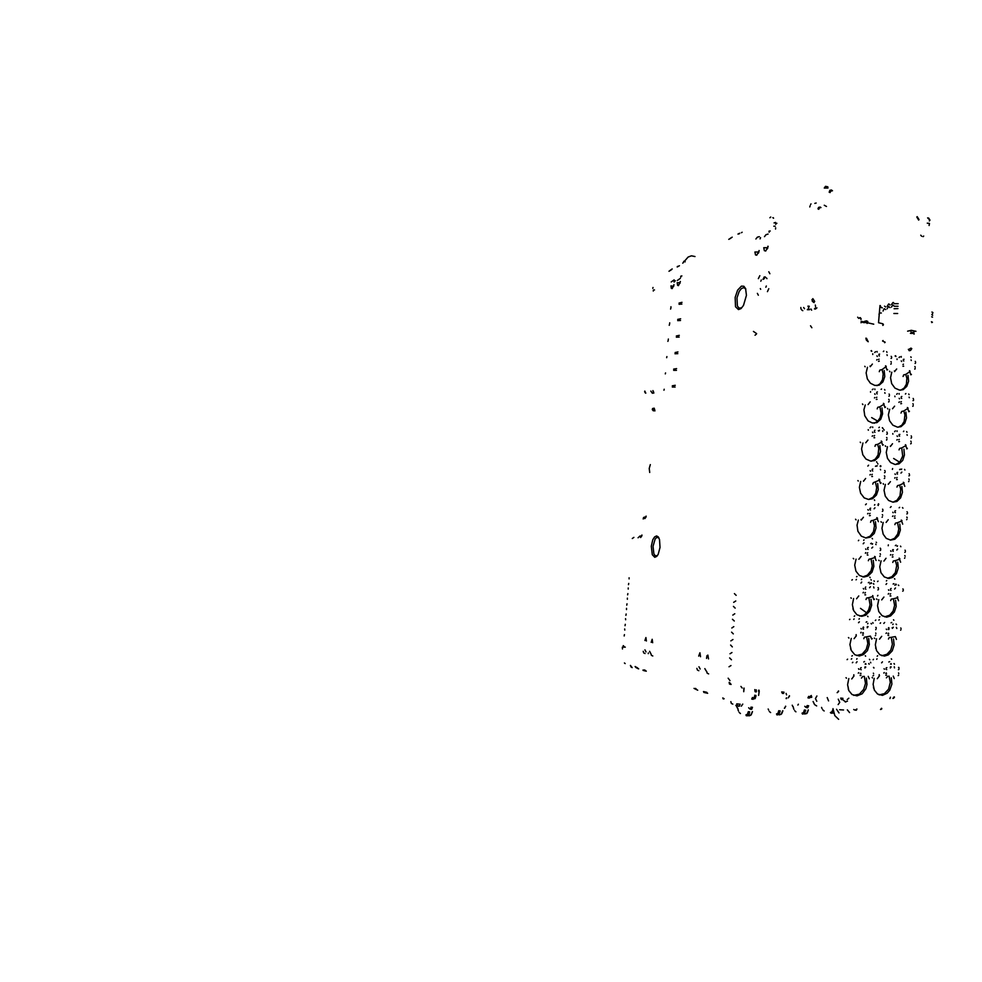 <?xml version="1.0" encoding="UTF-8"?>
<svg xmlns="http://www.w3.org/2000/svg" width="982" height="982" viewBox="0 0 982 982"><rect width="100%" height="100%" fill="white"/><g stroke="black" fill="none" stroke-linecap="round" stroke-linejoin="round"><path stroke-width="1.47" d="M625.301 647.199L622.392 647.199L622.502 648.967M867.842 321.531L866.505 320.819L864.528 321.323M815.526 306.531L815.306 305.071M729.16 682.404L729.491 684.086L730.461 684.344M742.723 704.143L741.324 706.23M735.874 705.272L736.267 705.972M736.537 706.07L737.384 707.961M737.629 708.059L738.047 709.262M738.01 709.777L738.439 710.993M751.733 709.151L750.506 709.225L751.684 709.2L752.421 707.335L751.009 707.126L750.494 709.213M753.403 698.558L752.421 697.49L751.721 699.086L753.133 699.294L753.636 698.447M754.52 696.459L753.648 697.92L754.704 698.767L755.931 696.655L754.52 696.459M754.827 689.646L755.232 691.782L756.324 691.868L756.287 689.855M758.656 690.174L758.742 691.831L759.025 690.223M754.618 695.317L756.03 695.465M759.098 692.31L758.656 695.416M786.643 694.875L786.116 693.402M739.102 712.306L740.416 713.497M748.615 707.801L749.929 708.992M788.853 696.913L789.344 695.968M786.422 697.846L786.116 698.57L786.533 697.846M785.134 707.347L785.612 706.426M738.808 706.291L737.408 705.714L736.782 703.812L740.219 704.204L738.808 706.291M724.065 698.656L722.813 697.969L724.065 698.656M635.084 666.545L638.116 668.619M707.187 693.083L706.856 692.261L703.456 691.549L705.776 692.85M703.799 692.384L707.666 693.243L705.002 691.856M624.454 662.96L625.141 663.55M632.212 667.613L630.456 665.477M768.157 708.943L768.599 710.133M769.299 711.422L770.6 712.588M798.403 704.254L797.826 705.076M792.253 705.15L792.781 706.475M793.051 706.561L793.505 707.74M793.481 708.231L793.947 709.409M807.253 705.628L806.357 707.04L807.425 707.838L808.628 705.825L807.253 705.628M809.573 697.367L808.64 696.336L807.916 697.883L809.291 698.079L809.757 697.269M811.427 695.477L809.941 696.533L810.297 697.392M821.603 707.445L822.094 708.599M794.671 710.673L795.96 711.815M804.724 706.291L806.013 707.445M822.842 709.839L824.119 710.968M929.132 225.516L929.451 223.368L927.254 223.172M921.779 236.343L920.76 235.25M923.141 236.674L923.645 236.061M929.377 220.901L929.966 220.214L927.609 217.93M811.954 299.449L812.531 301.535L814.017 302.603M820.338 207.03L818.681 207.362L817.969 208.945M831.582 189.968L829.913 190.299L829.238 191.834M918.992 219.649L917.188 216.654M815.391 308.115L814.471 308.913L815.391 308.115M803.693 307.44L804.491 308.692M808.689 307.464L807.99 306.175L809.315 306.224L808.689 307.464M814.851 203.409L816.14 203.029L814.851 203.409M811.046 203.863L810.629 204.452M800.956 308.802L801.754 310.054M911.087 330.369L910.51 331.118M915.163 331.155L913.997 331.879M818.411 207.656L819.209 207.718M773.841 226.265L775.215 226.241M826.476 206.527L824.254 205.287M773.595 218.299L772.809 217.599M678.685 266.097L677.384 266.49M741.361 232.697L742.183 232.292M669.638 270.934L671.627 269.522M775.485 222.423L774.086 222.902M770.796 217.047L769.851 217.771L770.723 217.047M652.76 288.291L653.055 287.517M670.841 270.025L669.638 270.958M643.308 518.14L643.271 518.95L643.603 517.551L644.855 517.048M654.884 410.967L654.221 408.205L652.478 408.561L652.478 409.899M653.496 410.82L652.478 408.561M675.358 280.877L674.204 281.183L674.204 282.116M680.231 278.397L677.347 280.533M768.059 234.072L766.021 234.759L764.536 236.637M769.201 232.243L769.029 231.187L770.207 231.065M775.608 227.799L775.522 229.027M775.841 224.436L775.67 223.38L776.836 223.282M809.745 206.969L810.138 205.766M653.779 393.181L652.87 390.627L653.816 392.444M769.9 273.671L768.796 271.793M768.832 288.659L767.384 291.617M758.399 295.226L757.331 293.336M758.399 278.642L759.81 275.709M741.41 286.143L737.642 290.206L735.162 297.472L735.53 306.752L738.427 309.563L740.993 308.557L743.497 305.39L746.394 295.337L745.645 288.573L743.853 286.216L741.41 286.143M656.553 535.902L654.589 536.859L652.846 539.719L651.373 546.262L652.306 554.695L654.798 557.273L656.737 556.426L658.161 554.388L660.014 547.44L659.523 539.646L658.296 536.97L656.553 535.902M645.825 393.119L644.83 391.032L644.744 391.99M653.288 291.028L653.398 290.058L654.442 289.923M674.106 279.919L671.234 281.932M760.498 237.619L760.068 238.884M759.307 236.601L757.343 237.153L755.858 239.007M680.747 277.108L680.747 276.163L681.864 275.967M802.81 310.668L801.778 310.067M800.968 308.679L800.833 307.501M756.631 333.659L753.439 331.413M706.684 671.418L707.2 673.21L708.636 673.898M706.537 658.394L706.917 655.731L707.875 655.068L708.476 658.959M704.892 668.595L706.132 670.902M700.141 669.012L698.951 666.741M700.571 656.663L699.859 652.797L698.693 656.123M696.889 668.325L697.416 670.08L698.865 670.767M652.772 656.013L651.459 655.387L650.992 653.803M652.674 642.768L652.171 639.319L651.152 642.326M649.605 651.348L650.735 653.411M646.009 651.925L644.916 649.888M646.438 640.951L645.96 637.563L644.953 640.522M645.076 653.546L643.738 652.92L643.259 651.348M648.267 653.595L648.316 652.956M624.589 646.978L623.263 645.726M632.322 538.492L633.844 537.424M624.38 634.556L624.135 635.955M624.724 628.946L624.761 630.027M625.006 625.657L625.252 624.27M625.632 619.765L625.595 618.66M625.865 615.37L626.111 614.02M626.491 609.515L626.455 608.398M626.737 605.121L626.982 603.783M627.363 599.29L627.326 598.161M627.842 593.57L627.608 594.883M628.185 587.936L628.222 589.09M628.701 583.382L628.468 584.671M629.057 577.747L629.081 578.914M734.364 593.619L736.107 595.337M735.702 600.972L733.726 602.31M733.431 606.41L735.187 608.153M734.769 613.811L732.793 615.137M732.498 619.249L734.254 621.005M733.836 626.676L731.86 627.989M731.553 632.113L733.308 633.906M732.903 639.577L730.915 640.89M730.62 645.014L732.376 646.831M731.958 652.527L729.982 653.816M729.675 657.965L731.43 659.794M731.025 665.501L729.037 666.778M728.202 678.231L729.97 680.649M641.933 535.018L640.62 537.522L641.762 536.086M640.092 535.914L638.079 537.817M763.456 279.134L764.303 276.936L762.977 279.33M764.033 278.888L765.138 277.022M766.365 286.02L765.788 287.198M760.694 289.297L760.264 288.536M760.792 281.196L761.357 280.03M766.451 277.845L766.893 278.606M741.717 307.882L738.906 308.078L737.372 305.954L737.04 297.779L739.225 291.384L741.398 288.561L743.865 287.616L745.804 289.027M657.412 555.628L655.252 555.751L653.877 553.799L653.055 546.385L655.068 539.179L656.749 537.461L658.861 537.866M810.567 325.791L811.832 327.693M783.599 693.452L784.041 692.187L781.733 691.942L782.359 693.39L783.599 693.452L782.458 693.452M740.858 686.406L742.134 687.989M838.444 691.218L837.401 692.605M859.741 317.616L860.993 319.408M858.698 318.377L857.667 317.137M755.023 335.267L756.41 334.076M731.05 684.405L729.81 682.858M815.453 309.085L816.889 307.82M810.874 308.937L811.611 310.152M829.238 191.821L830.87 191.024M818.743 209.264L819.43 207.803L820.891 207.546M814.679 301.474L812.826 298.626M916.857 217.071L918.661 220.078M830.097 192.644L830.809 191.085L832.441 190.778M830.588 191.306L829.213 192.226M818.804 208.123L817.994 208.663M812.286 301.093L813.489 301.891M879.013 314.314L879.307 313.565M879.786 313.025L881.32 312.963M883.014 311.098L884.033 308.827M884.365 308.667L885.666 309.539M887.102 308.827L888.366 306.703M888.685 306.556L889.938 307.575M891.411 307.133L892.785 305.169M893.117 305.071L894.271 306.249M897.941 308.544L894.136 308.765M898.076 306.261L894.332 306.237M931.722 316.805L932.544 317.186M932.642 315.32L931.844 314.571M873.354 673.112L873.649 673.664M860.723 673.124L861.018 673.762L860.257 673.689L860.723 673.124M860.919 675.481L860.146 675.444L860.919 675.481M860.514 669.245L861.153 669.712L860.514 669.245M864.86 668.067L865.805 666.962L865.032 666.888L864.86 668.067M858.784 672.658L858.305 673.21M858.563 668.791L858.98 669.343M873.894 667.969L873.489 667.429L873.894 667.969M869.119 664.127L868.714 663.574L869.119 664.127M865.67 663.574L865.964 664.2L865.191 664.127L865.67 663.574M898.469 672.965L898.763 673.517M886.255 672.977L886.562 673.603L885.801 673.529L886.255 672.977M886.464 675.297L885.703 675.26L886.464 675.297M886.046 669.172L886.709 669.577L886.046 669.172M890.257 668.006L891.165 666.925L890.416 666.852L890.257 668.006M894.295 666.901L894.516 667.883L894.209 666.839M898.996 669.196L898.456 669.675L898.898 669.135M884.266 672.523L883.812 673.063M884.058 668.717L884.451 669.258M898.972 667.92L898.579 667.379L898.972 667.92M894.357 664.139L893.964 663.599L894.357 664.139M891.018 663.599L891.312 664.213L890.564 664.139L891.018 663.599M879.05 359.105L878.595 359.535L879.05 359.105M879.246 361.143L878.546 361.425L879.246 361.143M878.841 355.398L879.381 355.914L878.841 355.398M886.992 354.772L887.225 355.459M891.091 358.491L891.644 357.976L891.091 358.491M877.11 359.559L876.668 359.989M876.901 355.865L877.294 356.466M887.041 352.305L886.66 351.703M883.751 351.09L883.297 351.507L883.751 351.09M903.415 364.15L902.974 364.58L903.415 364.15M903.624 366.163L902.888 366.249L903.624 366.163M903.207 360.504L903.771 360.983L903.207 360.504M911.1 359.866L911.321 360.541M915.064 363.5L915.605 362.996L915.064 363.5M901.231 360.946L901.611 361.536M911.136 357.436L910.768 356.847M876.828 397.17L876.374 397.624L876.828 397.17M877.024 399.257L876.288 399.428L877.024 399.257M876.619 393.451L877.196 393.929L876.619 393.451M884.807 392.628L885.04 393.279M888.943 396.237L889.496 395.721L888.943 396.237M874.888 397.514L874.434 397.955M874.68 393.794L875.072 394.396M884.868 390.124L884.487 389.523M881.554 388.97L881.099 389.412L881.554 388.97M901.329 401.613L900.899 402.055L901.329 401.613M901.55 403.663L900.801 403.688L901.55 403.663M901.12 397.943L901.697 398.422L901.12 397.943M909.062 397.121L909.271 397.759M913.051 400.656L913.591 400.153L913.051 400.656M899.365 401.933L898.923 402.375M899.156 398.287L899.537 398.864M909.099 394.641L908.731 394.064M905.895 393.537L905.453 393.966L905.895 393.537M874.581 435.578L874.127 436.033L874.581 435.578M874.778 437.69L874.029 437.751L874.778 437.69M874.373 431.822L874.974 432.289L874.373 431.822M874.901 430.19L874.446 430.644L874.901 430.19M878.289 430.717L878.951 431.159L879.491 430.288L878.362 430.73M882.622 430.803L882.83 431.429M886.771 434.302L887.335 433.798L886.771 434.302M872.654 435.799L872.188 436.266M872.446 432.068L872.838 432.657M882.683 428.25L882.29 427.661M879.344 427.195L878.89 427.649L879.344 427.195M899.23 439.396L898.788 439.85L899.23 439.396M899.451 441.483L898.714 441.63L899.451 441.483M899.021 435.701L899.61 436.168L899.021 435.701M907 434.682L907.196 435.296M911.014 438.107L911.566 437.616L911.014 438.107M897.266 439.605L896.824 440.059M897.057 435.934L897.438 436.511M907.049 432.166L906.668 431.589M903.821 431.135L903.379 431.577L903.821 431.135M872.323 474.306L871.869 474.785L872.323 474.306M872.519 476.466L871.771 476.565L872.519 476.466M872.114 470.538L872.716 471.004L872.114 470.538M880.4 469.31L880.596 469.899M884.586 472.698L885.15 472.207L884.586 472.698M870.383 474.429L869.929 474.895M870.175 470.673L870.568 471.25M880.473 466.72L880.081 466.131M877.11 465.738L876.656 466.205L877.11 465.738M897.118 477.498L896.676 477.964L897.118 477.498M897.327 479.609L896.578 479.584L897.327 479.609M896.91 473.79L897.585 474.11L896.91 473.79M901.01 473.078L901.893 472.146L901.01 473.078M908.964 475.889L909.516 475.386L908.964 475.889M895.142 477.596L894.7 478.062M894.933 473.901L895.314 474.478M904.974 470.01L904.594 469.433M901.734 469.052L901.292 469.519L901.734 469.052M870.04 513.377L869.586 513.868L870.04 513.377M870.236 515.575L869.487 515.66L870.236 515.575M869.831 509.584L870.482 510.002L869.831 509.584M874.09 508.786L874.999 507.804L874.09 508.786M882.376 511.426L882.941 510.935L882.376 511.426M868.1 513.377L867.646 513.868M867.892 509.597L868.297 510.186M878.325 505.497L877.847 504.932M874.864 504.613L874.41 505.104L874.864 504.613M894.983 515.918L894.541 516.409L894.983 515.918M895.191 518.079L894.442 518.128L895.191 518.079M894.774 512.187L895.424 512.579L894.774 512.187M906.902 513.979L907.454 513.488L906.902 513.979M893.006 515.918L892.564 516.397M892.798 512.199L893.178 512.764M902.986 508.148L902.507 507.608M899.622 507.289L899.181 507.78L899.622 507.289M867.744 552.792L867.278 553.296L867.744 552.792M867.941 555.026L867.18 554.965L867.941 555.026M867.536 548.975L868.149 549.441L867.536 548.975M871.807 548.091L872.728 547.072L871.807 548.091M880.154 550.497L880.719 549.994L880.154 550.497M865.805 552.682L865.338 553.185M865.596 548.877L865.989 549.454M880.682 548.778L880.277 548.226L880.67 548.791M872.593 543.832L872.139 544.335L872.593 543.832M892.834 554.683L892.38 555.174L892.834 554.683M893.043 556.88L892.307 557.039L893.043 556.88M892.613 550.927L893.289 551.295L892.613 550.927M896.762 550.043L897.658 549.061L896.762 550.043M904.815 552.412L905.379 551.921L904.815 552.412M890.846 554.56L890.404 555.063M890.637 550.828L891.03 551.381M897.499 545.869L897.057 546.36L897.499 545.869M865.424 592.551L864.958 593.079L865.424 592.551M865.621 594.822L864.86 594.883L865.621 594.822M865.216 588.721L865.866 589.139L865.216 588.721M865.756 586.966L865.289 587.494L865.756 586.966M869.512 587.727L870.445 586.684L869.512 587.727M873.649 586.855L874.029 587.923L873.563 586.831M877.908 589.9L878.473 589.396L877.908 589.9M863.485 592.318L863.018 592.846M863.276 588.5L863.669 589.065M878.436 588.169L878.043 587.604L878.436 588.169M873.722 584.13L873.317 583.566L873.722 584.13M870.31 583.394L869.843 583.922L870.31 583.394M890.662 593.766L890.208 594.282L890.662 593.766M890.87 596L890.109 595.951L890.87 596M890.441 589.998L891.055 590.464L890.441 589.998M894.614 589.028L895.51 588.009L894.614 589.028M902.716 591.164L903.28 590.673L902.716 591.164M888.673 593.545L888.219 594.061M888.464 589.789L888.857 590.342M903.219 589.458L902.839 588.905L903.219 589.458M895.351 584.769L894.909 585.284L895.351 584.769M901.108 628.517L900.715 627.977L901.108 628.517M900.592 630.248L901.034 629.72M886.476 632.862L886.034 633.39M886.267 629.081L886.66 629.622M892.454 628.345L893.35 627.289L892.147 627.756L892.454 628.345M896.468 627.363L896.848 628.419L896.37 627.326M889.005 629.487L888.256 629.413L889.005 629.487M896.517 624.638L896.124 624.098L896.517 624.638M893.19 624.012L892.748 624.54L893.19 624.012M888.673 635.477L887.924 635.415L888.673 635.477M875.649 632.985L875.944 633.525M863.08 632.666L863.374 633.267L862.613 633.206L863.08 632.666M863.276 634.973L862.515 635.035L863.276 634.973M862.871 628.799L863.559 629.192L862.871 628.799M863.411 627.032L863.706 627.633L862.945 627.572L863.411 627.032M867.204 627.719L868.137 626.651L867.376 626.577L867.204 627.719M875.637 629.658L876.104 629.118M861.14 632.31L860.674 632.85M860.932 628.468L861.337 629.02M876.177 627.903L875.772 627.338L876.177 627.903M871.427 623.951L871.034 623.398L871.427 623.951M867.99 623.312L867.548 623.852L867.99 623.312M863.227 543.746L864.074 542.837L863.227 543.746M861.054 556.463L858.882 559.286M876.104 560.501L874.962 557.481L871.071 558.807L872.262 565.963L870.973 570.837L867.364 575.268L862.687 576.876M872.446 538.86L872.09 538.345M858.366 520.067L857.053 525.075L857.937 531.274L861.386 536.172L865.989 538.05L870.285 537.179L874.189 533.435L876.067 527.788L875.441 521.724M864.062 539.83L863.644 540.284L864.062 539.83M858.784 540.21L858.366 540.665M853.677 558.93L853.211 558.353M883.235 522.473L881.934 528.341L883.162 534.257L886.194 538.32L890.637 540.149L894.786 539.278L898.555 535.595L900.371 530.034L899.758 524.069M880.989 521.737L881.419 522.301M885.396 484.421L884.107 490.214L885.322 496.119L888.55 500.403L893.043 502.17L896.885 501.409L900.629 497.849L902.433 492.375L901.82 486.434M883.174 483.623L883.591 484.2M887.544 446.687L886.267 452.407L887.47 458.299L890.576 462.559L895.154 464.486L898.972 463.86L902.691 460.411L904.483 455.022L903.87 449.118M885.322 445.84L885.752 446.417M889.667 409.261L888.391 414.92L889.594 420.799L892.884 425.267L897.499 427.158L901.034 426.618L904.741 423.291L906.509 417.988L905.907 412.096M887.47 408.365L887.888 408.954M891.779 372.153L890.514 377.739L891.705 383.606L895.007 388.148L899.463 390.087L903.084 389.682L906.767 386.478L908.534 381.249L907.933 375.394M889.582 371.208L889.999 371.81M895.154 355.987L895.915 356.441L895.572 355.717M881.05 560.857L879.749 566.798L880.977 572.715L884.352 576.974L888.784 578.508L892.675 577.477L896.456 573.66L898.284 568.013L897.671 562.023M894.786 579.085L894.43 578.582M878.816 599.658L877.54 605.649L878.78 611.528L882.131 615.689L886.623 617.162L890.539 615.984L894.344 612.056L896.185 606.324L895.559 600.297M876.558 638.791L875.318 644.818L876.558 650.673L879.872 654.712L884.451 656.148L888.391 654.834L892.221 650.771L894.062 644.941L893.448 638.901M874.275 678.267L873.072 684.344L874.324 690.15L877.552 694.053L882.413 695.354L887.286 693.218L889.864 690.162L891.902 684.11L891.3 677.838M872.102 677.47L872.544 677.997M873.526 659.278L873.121 659.769M877.073 658.799L876.668 659.29M877.638 655.792L877.221 656.271M874.361 638.03L874.79 638.57M875.772 620.01L875.355 620.477M879.295 619.63L878.89 620.108M879.847 616.659L879.442 617.126M876.595 598.934L877.024 599.486M877.994 581.074L877.577 581.528M878.804 560.17L879.234 560.734M860.674 481.389L859.324 487.268L860.563 493.271L864.148 497.825L868.53 499.445L872.519 498.684L876.398 495.063L878.264 489.502L877.65 483.475M857.875 480.517L858.329 481.094M862.957 443.029L861.619 448.848L862.859 454.838L866.026 459.134L870.494 461.098L874.741 460.509L878.595 457.023L880.449 451.548L879.835 445.546M860.171 442.084L860.637 442.686M865.216 405.001L863.939 409.715L864.749 415.779L868.149 420.959L872.421 423.058L876.938 422.665L880.78 419.302L882.622 413.913L882.008 407.935M862.454 403.995L862.92 404.596M867.462 367.293L866.149 372.964L867.376 378.929L870.433 383.262L874.839 385.435L879.123 385.14L882.941 381.9L884.77 376.597L884.156 370.631M864.725 366.225L865.179 366.838M870.997 350.881L871.709 351.347L871.427 350.611M883.1 428.483L882.744 427.98M876.877 462.277L876.533 461.761M880.928 466.229L880.584 465.714M874.68 500.403L874.324 499.887M878.743 504.282L878.399 503.766M876.545 542.653L876.189 542.138M856.034 559.089L854.684 565.141L855.936 571.156L859.336 575.427L863.976 577.048L868.027 576.004L871.955 572.138L873.845 566.393L873.219 560.305M870.199 577.637L869.843 577.134M874.324 581.356L873.968 580.853M853.64 598.566L852.327 604.654L853.591 610.62L856.955 614.781L861.68 616.352L865.743 615.162L869.696 611.16L871.599 605.329L870.973 599.216M867.941 616.757L867.585 616.254M851.222 638.386L849.946 644.511L851.234 650.428L854.88 654.699L859.36 656.001L863.448 654.663L867.425 650.526L869.34 644.609L868.714 638.472M865.658 656.209L865.289 655.718M869.819 659.757L869.451 659.266M848.792 678.55L847.552 684.712L848.841 690.591L852.032 694.47L857.077 695.882L862.171 693.771L865.879 688.75L867.032 684.479L866.431 678.059M846.054 677.69L846.533 678.231M847.564 659.18L847.135 659.659M851.75 658.701L851.32 659.192M852.327 655.645L851.897 656.136M848.46 637.563L848.939 638.116M849.958 619.225L849.54 619.691M854.107 618.856L853.689 619.347M854.684 615.837L854.266 616.315M850.842 597.793L851.32 598.345M852.339 579.625L851.91 580.067M856.464 579.368L856.034 579.834M857.028 576.373L856.611 576.839M855.555 519.269L856.022 519.846M865.547 322.55L863.35 322.538L864.933 321.286L865.547 322.55M840.69 698.055L842.961 698.3L842.703 699.258L841.353 699.54L840.69 698.055M848.804 698.165L847.208 699.565M855.224 710.109L856.905 708.943L856.365 710.207L855.224 710.109L856.464 710.121M880.461 709.544L881.529 708.206L881.382 709.041M889.938 698.57L890.49 697.245M892.834 698.497L894.16 696.876M872.654 426.925L872.728 427.551M882.72 445.239L881.603 442.109L877.699 444.306L878.816 448.344L878.08 454.997L875.367 459.134L871.451 461.209M867.928 440.046L865.793 442.71M870.064 427.759L870.887 426.925L870.064 427.759M877.699 444.306L875.588 444.772L874.962 446.368M881.222 441.09L881.922 441.642M868.235 429.637L868.309 430.263M865.658 478.516L863.509 481.241M868.628 465.235L867.806 466.082L868.628 465.235M880.535 483.328L879.406 480.235L873.391 482.604L872.765 484.175M868.604 499.457L872.826 497.444L875.735 493.283L876.742 487.723L875.514 482.15M863.399 481.229L863.755 480.677L863.399 481.229M877.601 463.529L877.969 464.044L877.601 463.529M881.161 482.849L880.744 483.304M879.737 479.756L879.025 479.191M875.895 465.922L875.404 466.303M878.338 521.749L877.196 518.692L873.305 520.325L874.532 525.922L873.501 531.581L870.162 536.16L865.682 538.013M863.362 517.318L861.214 520.092M865.535 504.748L866.357 503.864L865.535 504.748M860.907 519.515L861.226 520.043L860.907 519.515M873.305 520.325L871.169 520.742L870.543 522.301M877.527 518.189L876.816 517.624M871.586 583.382L871.12 582.657L871.059 583.333M860.919 583.087L861.754 582.142L860.919 583.087M858.722 595.951L856.537 598.824M873.87 599.585L872.716 596.602L868.824 597.633L870.015 604.814L868.726 609.736L866.689 612.842L860.478 608.41M871.255 580.141L870.887 579.625L871.255 580.141M861.754 579.098L861.324 579.564L861.754 579.098M859.704 616.045L863.436 615.297L866.689 612.842M868.824 597.633L866.676 598.013L866.038 599.523M852.965 608.103L853.014 609.171M873.047 596.074L872.581 595.608M869.144 582.265L868.358 582.743M858.575 622.76L859.422 621.802L858.575 622.76M856.365 635.784L854.131 638.705M871.611 639.012L870.445 636.054L866.554 636.79L867.781 643.615L866.271 649.36L862.147 654.147L856.66 655.534M859.422 618.721L858.992 619.2L859.422 618.721M866.554 636.79L864.406 637.146L863.767 638.644M850.621 647.457L850.682 649.09M856.083 635.244L856.23 634.642M866.861 621.716L866.075 622.195M869.328 678.783L868.235 676.328M853.996 675.972L851.799 678.943M856.218 662.789L857.077 661.794L856.218 662.789M857.065 658.677L856.648 659.18L857.065 658.677M852.806 662.249L852.413 662.752L852.806 662.249M853.677 695.354L859.324 694.2L863.73 689.425L865.461 683.509L864.27 676.303M862.957 676.377L861.472 678.096M848.264 687.142L848.325 689.339M853.714 675.432L853.861 674.794M864.553 661.512L863.755 661.991M870.494 662.273L870.838 662.801L870.494 662.273M913.947 334.15L912.769 332.432M911.591 332.162L912.56 333.364L910.412 333.34L911.591 332.162M867.118 323.409L865.879 321.63M866.762 322.28L867.057 322.906M849.565 712.601L847.331 709.9M843.538 710.011L839.671 709.79M845.797 701.958L842.642 699.663M816.705 705.972L814.606 704.573L813.108 701.467M838.1 704.61L839.782 702.388L838.297 699.196M816.901 695.98L815.428 698.595L816.803 701.234M828.575 700.952L827.237 697.539M853.714 709.47L854.61 709.925M836.59 709.274L839.045 712.944M838.665 719.278L834.835 715.583L832.92 708.673M883.027 340.533L882.511 341.036L883.456 341.54M916.01 331.351L911.357 330.357L907.614 331.167M882.892 323.778L882.793 325.435L883.469 324.833L882.892 323.778L878.522 322.661L879.995 305.562M884.242 341.711L885.187 342.202L884.672 342.718M880.253 305.476L881.149 307.464L882.315 307.857M898.211 303.634L894.307 303.647L893.264 302.468M891.558 304.53L892.933 302.566M888.845 303.966L890.085 304.985M887.262 306.249L888.514 304.113M885.813 306.961L884.524 306.089M932.225 314.682L932.9 312.558L931.979 312.018M931.464 321.691L932.397 322.219L931.746 322.648M893.853 313.528L897.658 313.54M874.876 388.995L874.95 389.645M870.175 401.896L868.063 404.523M872.298 389.744L873.121 388.958L872.298 389.744M884.892 407.469L883.775 404.302L879.884 406.781L881.087 413.115L880.142 417.669L877.822 421.192L871.685 417.571M874.213 423.279L877.822 421.192M885.506 407.014L884.978 407.481L885.506 407.014M885.506 406.978L885.077 407.444M887.041 370.018L885.936 366.814L882.032 369.576L883.186 373.995L882.609 379.555L879.995 383.839L876.914 385.668M872.409 364.077L870.31 366.654M882.032 369.576L879.933 370.079L879.307 371.712M877.086 351.384L877.147 352.059M874.766 352.501L875.625 351.691L874.766 352.501M870.162 366.617L870.015 366.004L870.236 366.605M887.212 370.005L887.654 369.576M872.716 353.827L872.789 354.514M886.255 366.372L885.555 365.844M901.267 357.166L901.218 356.503M896.996 358.921L897.045 359.584M910.854 374.805L909.798 371.662L905.785 374.338L906.852 378.242L906.361 384.171L904.177 388.025L900.789 390.222M896.713 369.011L894.663 371.552M898.972 357.62L899.807 356.81L898.972 357.62M894.381 370.926L894.627 371.527L894.381 370.926M903.072 376.437L903.71 374.842L905.785 374.338M910.105 371.221L909.418 370.705M894.627 406.229L892.564 408.819M896.652 394.273L897.45 393.487L896.652 394.273M908.841 411.667L907.773 408.561L903.759 410.967L904.852 414.932L904.14 421.438L901.795 425.157L898.272 427.231M892.478 408.794L892.834 408.242L892.478 408.794M903.759 410.967L901.685 411.446L901.046 413.029M899.144 393.524L899.193 394.163M908.092 408.107L907.393 407.579M894.897 396.065L894.958 396.703M908.927 411.679L909.467 411.188L908.927 411.679M906.816 448.835L905.735 445.754L901.722 447.902L902.716 456.065L899.758 462.227L893.608 458.496M892.515 443.754L890.441 446.393M894.553 431.663L895.351 430.853L894.553 431.663M907.258 448.308L906.902 448.848L907.258 448.308M895.682 464.547L899.745 462.24M901.722 447.902L899.635 448.357L898.996 449.916M898.518 600.677L897.413 597.731L893.399 598.738L894.59 605.44L893.141 611.013L889.667 615.26L884.659 616.868M883.886 597.105L881.762 599.928M893.399 598.738L891.275 599.106L890.625 600.603M885.985 584.45L886.795 583.529L885.985 584.45M896.296 584.732L895.842 584.02L895.78 584.683M886.771 580.534L886.365 581L886.771 580.534M886.071 558.279L883.96 561.053M887.495 578.324L891.963 576.741L895.338 572.58L896.701 565.632L895.51 560.55L899.524 559.261L900.617 562.232M888.391 544.838L888.158 545.771L888.391 544.838M895.51 560.55L893.387 560.943L892.748 562.453M896.063 545.17L895.289 545.636M899.843 558.758L899.131 558.181M902.703 524.118L901.611 521.098L897.597 522.694L898.788 529.053L897.658 534.134L894.59 538.271L890.281 540.1M888.231 519.785L886.132 522.485M897.597 522.694L895.486 523.099L894.848 524.634M890.306 507.412L891.116 506.54L890.306 507.412M890.379 481.61L888.305 484.286M893.019 502.17L897.094 500.194L900.04 495.738L900.764 489.11L899.672 485.133L903.686 483.267L904.766 486.311M888.219 484.273L888.563 483.745L888.219 484.273M892.675 468.5L892.442 469.371L892.675 468.5M899.672 485.133L897.573 485.574L896.934 487.121M900.261 469.2L899.684 469.617M904.005 482.8L903.293 482.248M901.93 520.62L901.218 520.055M897.732 597.216L897.278 596.749M893.939 583.639L893.166 584.106M893.473 619.765L893.841 620.268L893.473 619.765M896.394 639.442L895.289 636.532L891.275 637.257L892.442 644.302L890.797 650.047L887.041 654.319L881.848 655.706M883.8 623.472L884.61 622.514L883.8 623.472M881.676 636.275L879.541 639.147M880.559 622.895L880.105 623.337L880.559 622.895M891.275 637.257L889.14 637.6L888.489 639.073M875.698 647.739L875.748 648.378M891.791 622.428L891.018 622.895M891.325 658.812L891.693 659.327L891.325 658.812M894.258 678.537L893.203 676.132M879.455 675.776L877.307 678.709M881.591 662.825L882.413 661.843L881.591 662.825M879.074 694.863L884.389 693.709L888.563 689.143L890.343 682.355L889.127 676.107M887.826 676.181L886.341 677.862M873.477 686.774L873.575 688.112M889.631 661.561L888.857 662.028M879.307 674.622L879.185 675.248M897.057 430.84L897.118 431.454M906.055 445.288L905.355 444.76M892.798 433.528L892.847 434.142M890.355 446.38L890.711 445.828L890.355 446.38M879.884 406.781L877.773 407.272L877.147 408.88M884.095 403.848L883.395 403.307M870.482 391.572L870.555 392.223M872.249 638.509L871.771 639.012M872.765 622.649L873.108 623.165L872.765 622.649M871.071 558.807L868.935 559.212L868.297 560.747M875.293 556.966L874.581 556.389M871.415 543.144L870.629 543.623M873.955 599.597L874.496 599.106M874.508 599.094L874.029 599.597M882.843 445.251L883.358 444.748L882.843 445.251M883.837 429.539L884.193 430.067L883.837 429.539M675.248 385.312L672.351 385.803M664.004 390.271L664.188 389.289M672.253 387.055L675.1 387.068M676.598 368.581L673.713 369.134M665.317 373.921L665.538 372.89M673.615 370.374L676.463 370.337M677.948 351.924L675.064 352.513M666.631 357.632L666.888 356.552M674.965 353.741L677.813 353.667M679.298 335.316L676.414 335.954M668.325 339.072L668.276 339.698M667.932 341.405L668.226 340.275M676.316 337.182L679.151 337.059M680.636 318.782L677.752 319.457M669.663 322.857L669.601 323.557M669.245 325.238L669.564 324.06M677.654 320.684L680.501 320.513M681.974 302.309L679.09 303.033M670.988 306.703L670.927 307.476M670.546 309.134L670.89 307.906M678.992 304.248L681.839 304.027M650.317 464.633L649.2 468.475L649.667 472.489M695.035 256.56L691.475 255.872L688.112 257.075L682.711 263.151M683.754 261.322L685.166 261.838M888.771 627.67L889.078 628.271L888.317 628.198L888.771 627.67M888.464 633.206L888.01 633.734L888.771 633.807L888.464 633.206M746.345 715.755L746.001 714.896L747.462 714.27L748.272 711.668L749.671 711.876L749.106 714.282L747.928 715.731L746.357 715.755L748.333 715.485M754.937 691.254L756.361 691.291M752.384 711.766L751.328 714.405M789.467 695.931L788.325 697.797L789.368 695.759M782.74 710.882L781.795 713.325M732.867 704.143L731.369 703.443L730.853 701.688M638.631 668.852L636.79 667.367M646.279 671.16L644.646 670.031L642.952 670.092L644.892 670.878L643.235 670.522M697.736 690.186L695.563 688.971M697.195 689.953L695.489 688.431M644.56 670.792L644.118 669.994M644.892 670.878L645.898 671.037M636.852 667.821L635.464 666.668M776.455 713.951L777.965 713.325L778.787 710.772L780.174 710.968L778.812 714.528L777.093 714.896L776.455 713.951M750.653 715.399L752.408 711.545M752.482 711.729L751.279 714.81L749.106 715.841M785.649 706.205L784.618 708.231M785.735 706.389L784.323 708.255M781.034 714.442L782.764 710.661M782.85 710.845L781.721 713.779L779.45 714.871M778.8 714.528L776.811 714.798M802.036 713.141L803.571 712.539L804.405 710.023L805.78 710.219L804.393 713.718L802.675 714.086L802.036 713.141M808.223 710.133L807.388 712.404M833.46 711.962L831.889 713.276L830.428 712.551L832 711.655L832.969 709.237M806.553 713.632L808.26 709.912M808.358 710.096L807.155 713.092L804.921 714.061M804.393 713.718L802.38 714M811.513 697.306L810.31 697.404L811.832 696.913M833.828 713.227L833.202 713.153M672.13 268.896L670.178 270.357M824.303 188.114L825.494 186.31L827.851 186.875L827.973 188.053L824.303 188.114M731.308 237.73L729.773 238.859M739.446 233.753L737.973 234.084L739.655 233.274M729.761 238.921L732.155 237.214M677.175 266.932L679.421 265.741M738.746 233.655L739.397 233.385M646.131 516.127L644.793 518.631L645.947 517.207M654.92 410.194L653.975 408.193M767.335 248.998L767.077 247.722L763.726 247.771L764.327 250.717L765.665 250.987L768.145 246.359M758.411 253.233L758.19 252.006L754.9 252.043L755.477 254.952L756.766 255.222L759.184 250.668M679.912 283.454L679.888 282.681L677.175 282.706L677.543 285.283L678.488 285.59L680.366 281.552M673.627 286.327L670.915 285.836L671.271 288.327L672.167 288.634L673.971 284.731M652.392 393.34L650.808 391.045L652.441 393.328M763.984 278.913L765.395 276.863M837.106 692.654L837.904 691.979M837.99 691.721L838.468 690.947M860.625 318.242L860.932 318.917M808.652 308.434L809.512 309.674L807.278 309.661L808.652 308.434M873.563 675.371L873.01 675.862L873.477 675.309M860.588 668.006L861.251 667.613L860.588 668.006M898.677 675.186L898.125 675.665L898.579 675.125M886.108 667.944L886.82 667.662L886.108 667.944M891.3 362.162L890.919 361.56M891.128 363.598L890.772 364.175L891.128 363.598M878.902 354.232L879.651 354.134L878.902 354.232M891.214 356.306L891.595 356.908M915.273 367.121L914.893 366.532M915.114 368.532L914.758 369.109L915.114 368.532M903.268 359.363L904.005 359.265L903.268 359.363M915.175 361.364L915.555 361.953M889.152 399.932L888.759 399.343M888.968 401.405L888.612 401.969L888.968 401.405M876.681 392.272L877.38 391.978L876.681 392.272M889.066 394.04L889.459 394.629M913.26 404.289L912.879 403.7M913.1 405.738L912.744 406.303L913.1 405.738M901.181 396.789L901.893 396.544L901.181 396.789M913.162 398.483L913.542 399.073M886.979 438.021L886.599 437.432M886.795 439.531L886.439 440.096L886.795 439.531M886.893 432.092L887.286 432.669M911.222 441.765L910.854 441.188M911.063 443.263L910.707 443.803L911.063 443.263M899.082 434.547L899.831 434.449L899.082 434.547M911.136 435.934L911.505 436.511M884.88 476.405L884.401 475.865M884.61 478.001L884.254 478.541L884.61 478.001M872.188 469.347L872.888 469.052L872.188 469.347M884.708 470.464L885.101 471.041M909.172 479.56L908.792 478.995M909.013 481.094L908.657 481.634L909.013 481.094M896.971 472.612L897.683 472.367L896.971 472.612M909.087 473.692L909.467 474.257M882.401 516.79L882.045 517.318L882.401 516.79M869.905 508.381L870.629 508.136L869.905 508.381M882.511 509.179L882.99 509.732M907.11 517.686L906.73 517.121M906.951 519.257L906.582 519.785L906.951 519.257M894.835 511.008L895.535 510.726L894.835 511.008M907.024 511.769L907.491 512.309M880.167 555.922L879.811 556.438L880.167 555.922M867.609 547.76L868.333 547.526L867.609 547.76M904.864 557.751L904.496 558.255L904.864 557.751M892.687 549.736L893.436 549.662L892.687 549.736M877.92 595.399L877.564 595.902L877.92 595.399M890.514 588.795L891.214 588.513L890.514 588.795M875.293 635.71L875.76 635.17M865.879 338.139L866.32 340.177L868.211 341.748L866.443 338.36L867.216 340.435M908.338 349.408L909.222 350.672L910.51 350.488L911.726 348.549L910.977 348.107L908.669 349.42M894.123 697.159L893.73 698.018M759.209 691.758L759.147 690.248M755.232 698.509L754.004 698.583M697.281 690.027L694.09 688.37M645.861 671.025L644.573 670.804M635.759 667.379L638.226 668.717M631.205 667.183L630.505 665.551M723.157 698.84L723.906 698.914M737.654 705.923L739.532 706.095M786.545 698.521L786.447 697.895M807.928 707.592L806.713 707.678M832.797 712.809L830.772 713.104M929.893 220.091L928.579 218.029M773.423 217.894L772.834 217.611M668.988 271.278L669.65 270.836M670.215 270.357L670.878 269.903M728.791 239.399L729.786 238.761M730.412 238.245L731.344 237.619M814.483 308.913L815.526 307.869M646.033 516.115L646.021 516.876M654.785 410.771L654.92 410.12M653.361 410.869L652.33 409.654M653.693 392.972L653.816 392.37M645.469 393.095L644.683 391.855M673.591 286.4L673.885 284.645M767.642 248.299L767.985 246.212M758.681 252.57L759.025 250.533M679.961 283.295L680.281 281.466M623.742 646.708L623.214 645.653M641.835 535.018L641.835 535.755M837.609 692.457L838.677 691.168M861.226 319.064L860.318 317.677M873.98 668.03L873.685 667.478M869.205 664.188L868.91 663.636M899.058 667.981L898.763 667.429M894.442 664.2L894.148 663.648M891.153 358.467L891.631 357.964M890.834 364.15L891.3 363.659M915.126 363.475L915.592 362.984M914.831 369.085L915.285 368.594M889.029 396.2L889.471 395.709M888.698 401.945L889.152 401.454M913.137 400.619L913.579 400.14M912.83 406.266L913.272 405.787M886.881 434.265L887.311 433.786M886.55 440.059L886.979 439.58M911.124 438.07L911.542 437.604M910.817 443.766L911.235 443.299M884.708 472.661L885.126 472.195M884.377 478.492L884.794 478.038M909.087 475.84L909.504 475.386M882.671 515.169L882.327 514.654M907.208 517.661L906.852 517.158M880.449 554.278L880.118 553.75M880.768 548.791L880.424 548.263M876.079 544.654L875.735 544.126M905.122 556.131L904.778 555.616M905.416 550.73L905.073 550.215M900.875 546.667L900.531 546.139M878.522 588.193L878.203 587.666M873.808 584.143L873.489 583.615M903.317 589.482L902.986 588.955M898.751 585.505L898.42 584.977M876.263 627.94L875.956 627.4M871.513 623.987L871.206 623.447M841.279 699.479L842.507 699.503M881.087 709.372L881.799 708.783M893.448 698.337L894.43 697.097M867.364 323.066L866.443 321.691M847.491 701.209L845.109 701.86M914.242 333.831L913.358 332.505M911.001 374.793L911.456 374.351M907.012 448.811L907.417 448.344M744.061 688.161L743.705 691.684L743.926 688.149M861.018 322.685L863.595 321.728M863.448 321.789L861.104 321.249M873.722 324.158L867.879 322.808"/></g></svg>
